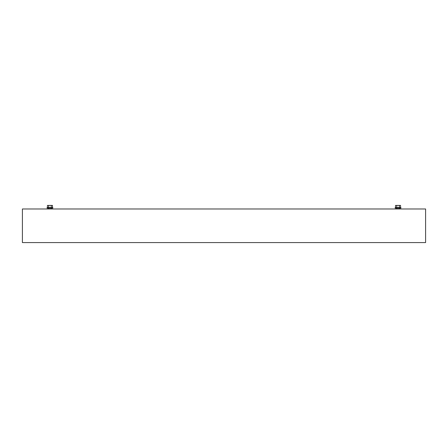 <?xml version="1.0" encoding="UTF-8"?>
<svg xmlns="http://www.w3.org/2000/svg" width="448" height="448" viewBox="0 0 448 448"><rect width="100%" height="100%" fill="white"/><g stroke="black" fill="none" stroke-linecap="round" stroke-linejoin="round"><path stroke-width="0.67" d="M399.459 208.981L400.299 208.981M395.797 208.981L396.637 208.981M395.192 207.603L400.904 207.603L400.904 208.141L395.192 208.141L395.192 207.603M395.528 207.603L395.528 205.419L400.568 205.419L400.568 207.603M399.308 207.603L399.308 205.419M396.788 207.603L396.788 205.419M49.952 207.603L47.096 207.603L47.096 208.141L52.808 208.141L52.808 207.603L49.952 207.603M52.472 207.603L52.472 205.419L47.432 205.419L47.432 207.603M48.692 207.603L48.692 205.419M51.212 207.603L51.212 205.419M48.541 208.981L47.701 208.981M52.203 208.981L51.363 208.981M425.6 208.981L425.6 242.581L22.4 242.581L22.4 208.981L425.6 208.981M396.704 208.141L396.704 208.981M399.392 208.141L399.392 208.981M48.608 208.141L48.608 208.981M51.296 208.141L51.296 208.981"/></g></svg>
